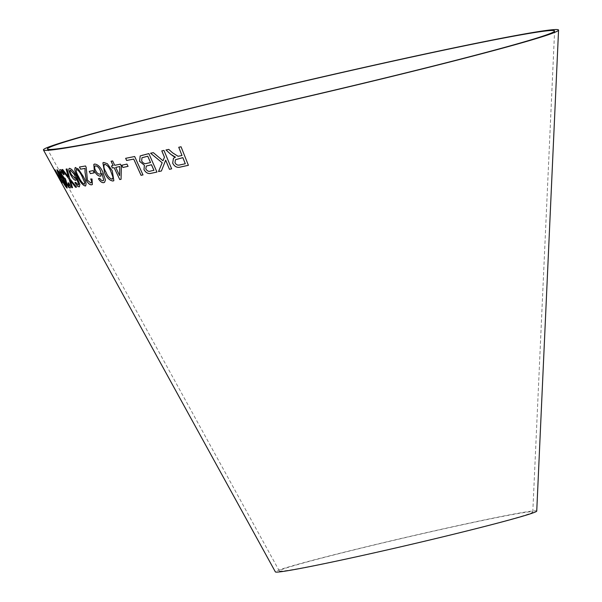 <?xml version="1.0" encoding="UTF-8"?>
<svg xmlns="http://www.w3.org/2000/svg" width="602" height="602" viewBox="0 0 602 602"><rect width="100%" height="100%" fill="white"/><g stroke="black" fill="none" stroke-linecap="round" stroke-linejoin="round"><path stroke-width="0.45" stroke-dasharray="3.01 2.26" d="M536.736 511.083A134.178 4.018 -13.1 0 0 517.697 513.356A134.178 4.018 -13.1 0 0 369.809 545.916A134.178 4.018 -13.1 0 0 275.377 571.9M514.319 514.206A130.115 3.898 -13.1 0 0 370.907 545.781A130.115 3.898 -13.1 0 0 279.328 570.982A130.115 3.898 -13.1 0 0 406.929 545.254A130.115 3.898 -13.1 0 0 532.785 512.001A130.115 3.898 -13.1 0 0 514.319 514.206M182.022 155.497L178.064 156.257L172.541 152.795M172.563 152.773L168.763 149.401M168.786 149.386L165.964 149.966M175.475 157.122L173.444 158.296M188.411 165.287L181.044 146.768M181.059 146.753L178.764 147.279M185.296 163.752L179.847 164.925C177.793 165.505 176.175 164.752 175.009 162.675L175.445 159.733M163.014 160.764L153.375 152.637L150.568 153.209M165.678 160.155L161.404 170.998M171.638 168.823L163.962 150.417M163.985 150.402L161.787 150.891M156.971 172.052L148.897 153.57L142.937 154.849M142.967 154.834L140.168 155.941M153.939 170.313L150.839 170.976C148.882 171.811 147.219 171.126 145.857 168.906L146.301 166.054M150.545 162.555L146.963 163.308C144.856 164.075 143.095 163.277 141.688 160.922L141.967 157.754M143.02 174.896L134.675 156.512M134.705 156.49L125.637 158.326M128.075 166.325L126.999 164.068L121.837 165.219M121.077 179.268L121.408 166.227M121.438 166.205L120.43 164.165M120.46 164.143L114.734 165.317M114.764 165.302L112.649 160.937M112.687 160.915L111.077 161.246M113.184 165.603L111.438 165.941M119.655 175.603L115.742 167.356M113.891 180.645L112.296 170.848M112.326 170.825L107.397 163.729M107.427 163.706L103.732 162.45M103.762 162.427L102.927 162.781M112.559 178.975L112.13 179.155C109.556 178.35 107.532 176.04 106.05 172.217C103.815 168.59 103.363 165.941 104.68 164.263M104.53 182.338L105.508 180.013L102.889 172.097C100.617 167.04 97.855 164.346 94.619 164.015L93.852 164.361M100.466 176.175L101.949 173.241M103.326 180.608L102.889 180.803M102.927 180.781L101.076 180.088M101.113 180.066L99.623 178.26M99.661 178.237L98.404 178.659M100.203 173.955L99.751 174.151C98.216 174.113 96.839 172.887 95.62 170.464C94.394 168.041 94.371 166.498 95.56 165.851M94.198 172.827L93.084 170.577L89.269 171.374M92.377 184.521L92.023 178.997M92.061 178.975L90.691 178.99M91.15 182.79L90.736 182.955M90.774 182.933L87.395 180.096M87.433 180.073L86.229 167.552M86.267 167.529L85.567 165.971M85.604 165.949L79.494 167.017M85.356 185.988C86.793 184.49 86.048 181.217 83.114 176.153L83.076 176.175M83.114 176.153L78.335 168.989M78.373 168.966L75.491 167.491M75.528 167.476L75.13 167.649M84.566 184.061L84.393 184.144C82.421 183.174 80.578 180.803 78.862 177.026C76.65 173.384 75.86 170.802 76.499 169.305M79.238 186.808L79.923 184.453L76.657 176.679C74.136 171.653 71.751 168.853 69.501 168.282L69.207 168.417M75.777 180.367L76.221 177.695M78.734 184.272L78.283 184.995M78.32 184.972L76.936 184.159M76.973 184.137L75.611 182.293M75.649 182.271L74.889 182.564M75.069 178.305L71.427 174.512C70.133 172.089 69.817 170.622 70.479 170.103M70.156 187.952L70.141 187.959C70.765 187.689 70.351 186.048 68.899 183.046L68.854 183.068M68.899 183.046L68.086 182.79M69.125 186.153L66.882 183.459M66.92 183.437L66.167 180.329M66.205 180.307L65.166 178.38M64.971 178.666L62.232 175.31M62.269 175.287C61.05 172.985 60.636 171.69 61.043 171.397M64.173 174.407L63.782 174.806M64.211 174.384C62.292 171.194 60.907 169.591 60.049 169.568L60.004 169.598M68.508 177.011L62.721 169.531M62.758 169.508L61.878 169.598M71.811 187.704L72.511 187.666M72.556 187.643L70.389 180.592M76.574 187.109L69.824 178.756M69.87 178.734L67.07 168.944M67.108 168.921L66.092 169.109M67.153 188.035L67.131 188.042C67.341 186.936 66.024 183.851 63.18 178.771L63.135 178.794M63.18 178.771L58.793 171.502M58.83 171.48L57.009 169.689M66.085 186.244L61.509 178.854L58.063 171.472M59.485 177.635L60.23 177.605L59.004 175.37L58.221 175.43M57.491 174.956L54.3 169.651M61.667 182.812L59.357 178.35M62.292 182.955L58.439 176.649M58.484 176.627L55.091 169.892M532.785 512.001L554.6 31.018M279.328 570.982L47.4 149.048"/><path stroke-width="0.9" d="M517.66 35.435A260.388 7.796 -13.1 0 0 230.664 98.63A260.388 7.796 -13.1 0 0 47.4 149.048A260.388 7.796 -13.1 0 0 302.753 97.562A260.388 7.796 -13.1 0 0 554.6 31.018A260.388 7.796 -13.1 0 0 517.66 35.435M521.031 34.585A264.444 7.916 -13.1 0 0 229.565 98.766A264.444 7.916 -13.1 0 0 43.442 149.973A264.444 7.916 -13.1 0 0 302.783 97.682A264.444 7.916 -13.1 0 0 558.558 30.1A264.444 7.916 -13.1 0 0 521.031 34.585M43.442 149.973L275.377 571.9A134.178 4.018 -13.1 0 0 406.96 545.367A134.178 4.018 -13.1 0 0 536.736 511.083L558.558 30.1M54.3 169.651L61.502 182.752L59.32 178.373L62.247 182.978L55.091 169.892L57.453 174.979L54.3 169.651M58.221 175.43L59.447 177.658L60.192 177.628L58.966 175.393L58.221 175.43M57.032 169.674C56.889 170.742 58.251 173.805 61.118 178.862C63.774 183.911 65.761 186.974 67.078 188.072C67.304 186.959 65.987 183.873 63.135 178.794L58.793 171.502L56.979 169.704M57.07 169.651C56.934 170.72 58.296 173.782 61.163 178.839C63.812 183.888 65.799 186.951 67.123 188.05L67.153 188.035M62.721 169.531L61.878 169.598L69.042 178.997L71.766 187.726L72.511 187.666L70.344 180.615L75.574 187.29L76.537 187.132L69.824 178.756L67.07 168.944L66.092 169.109L68.47 177.033L62.721 169.531M60.004 169.591C59.297 169.915 59.884 171.856 61.765 175.423L64.903 179.765L66.363 183.482C68.086 186.485 69.328 187.982 70.095 187.99L70.095 187.99C70.727 187.711 70.314 186.071 68.854 183.068L68.086 182.79L69.087 186.176L66.882 183.459L65.166 178.38L64.933 178.689L62.232 175.31C61.005 173.007 60.599 171.713 61.005 171.419L63.782 174.806L64.173 174.407C62.254 171.216 60.87 169.613 60.004 169.591L60.004 169.598M69.501 168.282C68.35 168.876 68.741 171.036 70.675 174.753C72.571 178.26 74.272 180.126 75.777 180.367L76.183 177.718L78.696 184.295L78.283 184.995L75.611 182.293L74.889 182.564C76.597 185.446 78.034 186.868 79.201 186.831L79.885 184.475L76.62 176.702C74.099 171.675 71.713 168.876 69.463 168.304C68.312 168.899 68.703 171.058 70.637 174.776C72.533 178.282 74.234 180.148 75.739 180.389L76.002 180.284M74.926 182.541C76.635 185.424 78.072 186.846 79.238 186.808L79.554 186.703M76.183 177.718L78.734 184.272L78.283 184.995M75.491 167.491C74.121 168.936 74.911 172.18 77.861 177.229C80.314 182.361 82.798 185.281 85.318 186.01C86.756 184.513 86.011 181.24 83.076 176.175L78.335 168.989L75.107 167.657M85.318 186.01L85.71 185.837L85.318 186.01M92.023 178.997L90.691 178.99C91.813 181.292 91.828 182.609 90.736 182.955L87.395 180.096L86.229 167.552L85.567 165.971L79.449 167.025L80.548 169.17L85.04 168.417L85.025 172.232L86.244 180.216C88.118 183.49 89.924 185.017 91.654 184.806L92.377 184.521L92.023 178.997M91.165 182.775L90.736 182.955M89.269 171.374L90.42 173.617L94.198 172.842L93.047 170.599L89.269 171.374M93.852 164.361L94.348 170.84C96.177 174.347 98.216 176.123 100.466 176.175L101.911 173.263L103.725 179.99L102.889 180.803L101.076 180.088L99.623 178.26L98.404 178.659C100.135 181.526 101.911 182.857 103.725 182.654L104.515 182.353L105.47 180.036L102.859 172.119C100.579 167.063 97.825 164.369 94.582 164.037L93.829 164.376L94.311 170.855C96.147 174.362 98.186 176.145 100.436 176.19L101.068 175.934M103.326 180.608L102.889 180.803M112.296 170.848L107.397 163.729L103.732 162.45L102.897 162.803L104.56 172.541C106.742 177.718 109.556 180.547 113.003 181.029L113.853 180.668L112.296 170.848M114.132 167.687L119.76 179.539L121.047 179.291L121.408 166.227L120.43 164.165L114.734 165.317L112.649 160.937L111.077 161.246L113.153 165.625L111.438 165.941L112.416 168.003L114.162 167.665L119.76 179.539M121.837 165.219L122.906 167.476L128.045 166.348L126.969 164.09L121.837 165.219M142.99 174.919L134.675 156.512L125.637 158.326L126.616 160.501L133.712 159.094L141.049 175.325L142.99 174.919M151.102 173.316L156.949 172.067L148.875 153.593L140.168 155.941L139.589 161.351L144.39 165.264L143.983 169.598C145.872 172.849 148.242 174.083 151.102 173.316L156.971 172.052M150.568 153.209L162.164 162.743L158.544 171.562L161.404 170.998L165.655 160.177L169.463 169.312L171.638 168.831L163.962 150.417L161.787 150.891L164.451 157.272L162.991 160.787L153.352 152.66L150.568 153.209M172.541 152.795L168.763 149.401L165.964 149.966L170.893 154.421L175.453 157.145L173.444 158.296L172.684 163.165C174.595 166.777 177.281 168.048 180.735 166.98L188.396 165.302L181.044 146.768L178.741 147.279L182 155.512L178.049 156.279L172.541 152.795M165.986 149.951L170.893 154.421M170.915 154.405L173.737 156.505M173.752 156.482L175.453 157.145M173.459 158.288L172.684 163.165M172.706 163.15C174.618 166.762 177.304 168.033 180.758 166.957L180.735 166.98M180.758 166.957L188.411 165.287M178.764 147.264L182 155.512M175.43 159.741L182.865 157.619L185.296 163.752L179.825 164.948C177.771 165.52 176.16 164.775 174.994 162.698L175.43 159.741L182.842 157.641L185.281 163.767M150.59 153.186L162.164 162.743M162.186 162.721L158.544 171.562M158.567 171.547L161.426 170.976M165.678 160.155L169.463 169.312M169.486 169.29L171.66 168.816M161.81 150.876L164.474 157.257L162.991 160.787M140.176 155.933L139.611 161.328L144.42 165.241L144.006 169.583C145.895 172.827 148.273 174.061 151.125 173.293M146.271 166.069L151.501 164.73L153.939 170.313L150.809 170.991C148.852 171.833 147.189 171.141 145.827 168.929L146.271 166.069L151.471 164.752L153.916 170.336M141.982 157.747L147.776 156.196L150.545 162.555L146.933 163.33C144.849 164.098 143.088 163.3 141.658 160.937L141.959 157.769L147.746 156.219L150.523 162.57M125.667 158.303L126.646 160.478L133.742 159.071L141.071 175.302L143.02 174.896M121.867 165.196L122.906 167.476L128.075 166.325M111.468 165.919L112.446 167.981L114.162 167.665M119.79 179.516L121.077 179.268M111.107 161.223L113.153 165.625M115.712 167.379L119.836 166.536L119.625 175.626L115.712 167.379L119.806 166.558L119.625 175.626M102.912 162.796L104.59 172.526C106.772 177.695 109.594 180.525 113.041 181.014L113.868 180.66M104.68 164.263L104.236 164.489L104.68 164.263C107.276 165.076 109.316 167.379 110.791 171.179L113.093 177.492L112.13 179.155M112.574 178.967L112.1 179.178C109.526 178.373 107.495 176.062 106.02 172.24C103.785 168.613 103.326 165.956 104.65 164.286C107.246 165.099 109.286 167.401 110.76 171.201L113.063 177.515L112.1 179.178M100.466 176.175L101.091 175.927M103.725 179.99L101.911 173.263M103.762 179.968L102.927 180.781M98.442 178.636C100.173 181.503 101.941 182.835 103.755 182.632L103.725 182.654M103.755 182.632L104.53 182.338M95.56 165.851L95.124 166.054L95.56 165.851C97.215 165.971 98.69 167.281 99.992 169.794C101.106 172.172 101.023 173.624 99.751 174.151M99.992 169.794L99.962 169.817C101.068 172.195 100.993 173.647 99.721 174.174L100.203 173.955M99.721 174.174C98.179 174.136 96.802 172.909 95.583 170.486C94.364 168.056 94.341 166.521 95.522 165.866C97.178 165.994 98.66 167.303 99.962 169.817M89.307 171.352L90.42 173.617M90.458 173.594L94.236 172.819M79.479 167.002L80.585 169.147L85.078 168.394L85.063 172.21L86.282 180.194C88.155 183.467 89.961 184.995 91.692 184.784L92.392 184.513M90.729 178.967C91.85 181.27 91.865 182.587 90.774 182.933M75.528 167.476C74.159 168.914 74.949 172.157 77.899 177.206L77.861 177.229M77.899 177.206C80.352 182.338 82.835 185.265 85.356 185.988M76.499 169.305L76.499 169.305C78.493 170.268 80.352 172.631 82.06 176.386L84.792 182.617L84.393 184.144M84.581 184.054L84.355 184.159C82.384 183.196 80.54 180.826 78.824 177.048C76.612 173.406 75.822 170.825 76.462 169.32C78.456 170.291 80.314 172.654 82.022 176.409L84.754 182.639L84.355 184.159M78.734 184.272L78.32 184.972L78.734 184.272M70.479 170.103L74.234 174.241C75.438 176.604 75.664 177.981 74.904 178.38M75.047 178.32L71.39 174.535C70.095 172.112 69.779 170.644 70.442 170.125L74.196 174.264C75.4 176.627 75.619 178.004 74.866 178.403M60.049 169.568C59.335 169.892 59.922 171.833 61.803 175.4L64.948 179.742L66.408 183.459C68.124 186.462 69.365 187.959 70.133 187.967L70.156 187.952M68.131 182.767L69.087 186.176M63.82 174.783L61.005 171.419M61.916 169.576L69.042 178.997M69.079 178.975L71.766 187.726M71.811 187.704L72.556 187.643M75.574 187.29L70.344 180.615M75.611 187.267L76.574 187.109M66.13 169.087L68.011 175.641M68.049 175.618L68.47 177.033M58.025 171.495L62.743 178.817L66.085 186.244L61.464 178.877L58.025 171.495L62.698 178.839L66.145 186.214M58.259 175.408L59.447 177.658M59.485 177.635L60.23 177.605M54.338 169.629L58.341 176.717M58.386 176.695L61.502 182.752M62.021 182.955L59.32 178.373M54.902 169.847L57.453 174.979"/></g></svg>
